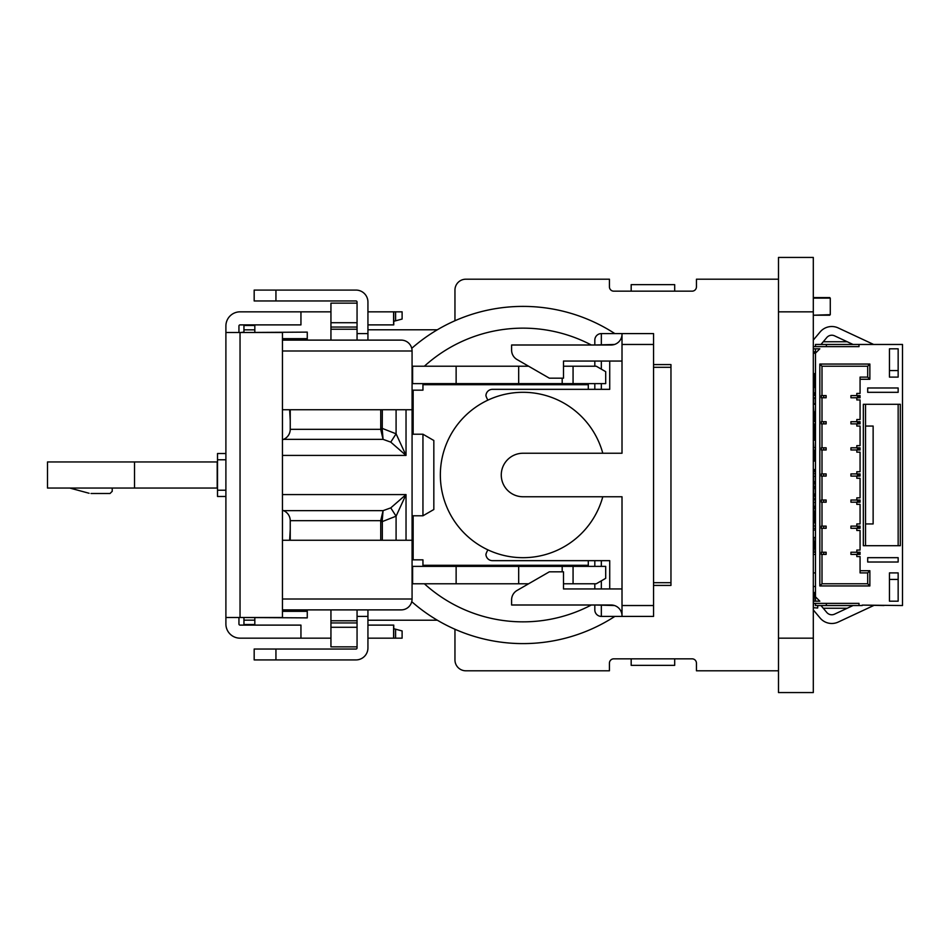 <?xml version="1.0" encoding="UTF-8"?>
<svg xmlns="http://www.w3.org/2000/svg" width="950" height="950" viewBox="0 0 950 950"><rect width="100%" height="100%" fill="white"/><g stroke="black" fill="none" stroke-linecap="round" stroke-linejoin="round"><path stroke-width="1.43" d="M813.307 311.838L813.307 257.438L778.489 257.438L778.489 692.562L813.307 692.562L813.307 311.838L778.489 311.838M813.841 352.949L815.48 352.949L813.307 353.495M814.174 387.434L814.174 373.837L815.48 373.837M815.48 460.857L814.174 460.857L814.174 449.979M814.174 395.592L814.174 392.872M815.48 373.623L813.734 373.623L814.174 381.449M814.174 453.245L814.174 455.418M815.48 461.071L813.734 461.071L813.734 455.418M815.48 398.311L813.734 398.311L813.734 404.296M815.48 403.75L813.734 403.75M815.48 387.434L813.734 387.434L813.734 395.592M815.48 392.872L813.734 392.872M813.841 447.806L813.307 440.194M813.841 440.194L815.48 440.194M813.734 440.194L813.734 423.878M813.734 421.693L813.734 411.908M815.48 411.908L813.307 411.908M813.841 411.908L813.307 404.296M813.841 404.296L815.48 404.296M813.307 383.622L814.174 383.622M813.307 548.661L815.48 549.041M814.174 541.357L814.174 548.815L813.627 541.975M814.174 548.815L815.48 548.815M815.48 537.51L813.841 537.51L813.841 541.357L815.48 541.357M815.48 529.815L813.307 530.207M813.734 522.868L813.734 513.071L815.48 513.071M813.841 526.122L813.307 522.868M813.841 522.868L815.48 522.868M829.73 315.21L813.841 315.21L830.276 314.664L830.276 298.122L830.276 314.664M813.307 298.122L830.276 298.122M813.841 297.587L829.73 297.587M821.346 421.693L821.346 423.878L821.346 421.693L823.745 421.693L823.745 423.878L826.132 423.878L826.132 421.693L825.918 423.878M813.307 421.693L815.48 421.693M813.307 423.878L815.48 423.878M815.48 346.643L815.48 344.47L902.5 344.47L902.5 605.53L862.256 605.102L884.011 605.53M821.346 395.592L821.346 397.765L821.346 395.592L823.745 395.592L823.745 397.765L826.132 397.765L826.132 395.592L825.918 397.765M813.307 395.592L815.48 395.592M813.307 603.357L858.99 603.357L858.99 605.53L862.256 605.53M858.99 605.53L815.48 605.53L815.48 603.357M821.346 554.408L821.346 552.235L821.346 554.408L821.999 554.408L821.999 583.775L819.826 585.948L869.867 585.948L867.694 583.775L821.999 583.775M813.307 554.408L815.48 554.408M821.346 397.765L821.999 397.765L821.999 421.693M813.307 397.765L815.48 397.765M821.346 552.235L823.745 552.235L823.745 554.408L826.132 554.408L826.132 552.235L825.918 554.408M813.307 552.235L815.48 552.235M821.346 528.307L821.346 526.122L821.346 528.307L821.999 528.307L821.999 552.235M813.307 528.307L815.48 528.307M821.346 423.878L823.745 423.878M821.346 526.122L823.745 526.122L823.745 528.307L826.132 528.307L826.132 526.122L825.918 528.307M821.346 447.806L821.346 449.979L821.346 447.806L823.745 447.806L823.745 449.979L826.132 449.979L826.132 447.806L825.918 449.979M813.307 447.806L815.48 447.806M813.307 526.122L815.48 526.122M821.346 502.194L821.346 500.021L821.346 502.194L821.999 502.194L821.999 526.122M813.307 502.194L815.48 502.194M821.346 449.979L821.999 449.979L821.999 473.907L823.745 473.907L823.745 476.093L826.132 476.093L826.132 473.907L825.918 476.093M813.307 449.979L815.48 449.979M821.346 500.021L823.745 500.021L823.745 502.194L826.132 502.194L826.132 500.021L825.918 502.194M821.346 473.907L821.346 476.093L821.346 473.907L821.999 473.907M813.307 473.907L815.48 473.907M813.307 500.021L815.48 500.021M813.307 476.093L815.48 476.093M821.346 476.093L821.999 476.093L821.999 500.021M859.857 421.693L859.857 423.878M858.551 421.693L858.551 423.878M819.826 585.948L819.826 364.052L869.867 364.052L869.867 379.276L860.071 379.276L860.071 393.419L856.817 393.419L856.817 395.592L860.071 395.592L860.071 397.765L856.817 397.765L856.817 399.938L860.071 399.938L860.071 419.52L856.817 419.52L856.817 421.693L860.071 421.693L860.071 423.878L856.817 423.878L856.817 426.051L860.071 426.051L860.071 445.633L856.817 445.633L856.817 447.806L860.071 447.806L860.071 449.979L856.817 449.979L856.817 452.152L860.071 452.152L860.071 471.734L856.817 471.734L856.817 473.907L860.071 473.907L860.071 476.093L856.817 476.093L856.817 478.266L860.071 478.266L860.071 497.848L856.817 497.848L856.817 500.021L860.071 500.021L860.071 502.194L856.817 502.194L856.817 504.367L860.071 504.367L860.071 523.949L856.817 523.949L856.817 526.122L860.071 526.122L860.071 528.307L856.817 528.307L856.817 530.48L860.071 530.48L860.071 550.062L856.817 550.062L856.817 552.235L860.071 552.235L860.071 554.408L856.817 554.408L856.817 556.581L860.071 556.581L860.071 570.724L869.867 570.724L869.867 585.948M815.48 348.816L815.48 601.184M826.357 344.47L826.357 346.643M858.99 344.47L858.99 346.643L813.307 346.643M813.307 348.816L819.826 348.816L815.48 353.174M813.307 601.184L819.826 601.184L815.48 596.826M884.011 344.47L862.256 344.47M867.694 387.98L898.154 387.98L898.154 392.326L867.694 392.326L867.694 387.98M865.521 545.704L863.336 545.704L863.336 404.296L900.327 404.296L900.327 545.704L865.521 545.704L865.521 404.296M889.449 572.898L898.154 572.898L898.154 601.184L889.449 601.184L889.449 572.898M898.154 557.674L867.694 557.674L867.694 562.02L898.154 562.02L898.154 557.674M889.449 348.816L898.154 348.816L898.154 377.103L889.449 377.103L889.449 348.816M902.5 348.816L902.5 364.052M826.357 603.357L826.357 605.53M819.826 364.052L821.999 366.225L821.999 395.592M821.999 423.878L821.999 447.806M821.999 397.765L823.745 397.765M821.999 554.408L823.745 554.408M821.999 528.307L823.745 528.307M821.999 449.979L823.745 449.979M821.999 502.194L823.745 502.194M821.999 476.093L823.745 476.093M859.857 395.592L859.857 397.765M858.551 395.592L858.551 397.765M859.857 447.806L859.857 449.979M859.857 473.907L859.857 476.093M859.857 500.021L859.857 502.194M859.857 526.122L859.857 528.307M859.857 552.235L859.857 554.408M898.154 404.296L898.154 545.704M898.154 370.571L889.449 370.571M889.449 579.429L898.154 579.429M823.745 421.693L825.918 421.693M857.47 421.693L857.47 423.878M856.817 421.693L850.939 421.693L850.939 423.878L856.817 423.878M858.551 447.806L858.551 449.979M860.071 570.724L860.071 572.898L867.694 572.898L867.694 583.775M869.867 570.724L867.694 572.898M869.867 364.052L867.694 366.225L867.694 377.103L860.071 377.103L860.071 379.276M821.999 366.225L867.694 366.225M869.867 379.276L867.694 377.103M823.745 395.592L825.918 395.592M858.551 552.235L858.551 554.408M823.745 552.235L825.918 552.235M858.551 526.122L858.551 528.307M823.745 447.806L825.918 447.806M823.745 526.122L825.918 526.122M858.551 500.021L858.551 502.194M823.745 473.907L825.918 473.907M823.745 500.021L825.918 500.021M858.551 473.907L858.551 476.093M857.47 395.592L857.47 397.765M856.817 395.592L850.939 395.592L850.939 397.765L856.817 397.765M865.521 426.051L873.133 426.051L873.133 523.949L865.521 523.949M857.47 447.806L857.47 449.979M856.817 447.806L850.939 447.806L850.939 449.979L856.817 449.979M856.817 552.235L850.939 552.235L850.939 554.408L856.817 554.408M857.47 552.235L857.47 554.408M856.817 526.122L850.939 526.122L850.939 528.307L856.817 528.307M857.47 526.122L857.47 528.307M856.817 500.021L850.939 500.021L850.939 502.194L856.817 502.194M857.47 500.021L857.47 502.194M856.817 473.907L850.939 473.907L850.939 476.093L856.817 476.093M857.47 473.907L857.47 476.093M813.734 477.149L813.402 478.622L813.307 477.173M817.819 605.53L817.641 608.012L813.307 607.715L813.604 603.357L813.307 607.715M814.281 593.679L813.758 601.184L814.281 593.679A2.173 2.173 0 0 1 815.48 591.886M815.48 506.326L813.734 506.326L813.734 507.822L815.48 507.822M813.734 507.822L813.734 508.476L815.48 508.476M813.734 508.476L813.734 513.071M813.734 511.147L815.48 511.147M813.734 476.093L815.48 476.306M813.734 500.021L813.734 476.306M813.734 506.326L813.734 502.194M813.734 511.801L815.48 511.801M813.734 494L815.48 494M813.734 488.633L815.48 488.633M813.734 481.674L815.48 481.674M815.48 469.561L813.734 469.561L813.734 473.907M813.734 499.463L815.48 499.463M813.734 495.496L815.48 495.496M813.734 496.149L815.48 496.149M813.734 498.809L815.48 498.809M813.734 487.136L815.48 487.136M813.734 483.17L815.48 483.17M813.734 483.823L815.48 483.823M813.734 486.483L815.48 486.483M813.734 470.832L815.48 470.832M813.734 471.485L815.48 471.485M602.787 453.245A82.674 82.674 0 0 0 440.515 480.237A82.674 82.674 0 0 0 602.787 496.755M523.023 306.399A168.601 168.601 0 0 0 411.742 348.329A168.601 168.601 0 0 1 614.84 333.593M282.459 510.15A17.409 17.409 0 0 0 283.539 510.649A10.877 10.877 0 0 1 290.237 520.683L290.237 540.265M290.237 409.735L290.237 429.317A10.877 10.877 0 0 1 283.539 439.351A17.409 17.409 0 0 0 282.459 439.85M282.459 340.183A10.877 10.877 0 0 1 283.717 340.112L401.197 340.112A10.877 10.877 0 0 1 412.074 350.989L412.074 599.011A10.877 10.877 0 0 1 401.197 609.888L283.717 609.888A10.877 10.877 0 0 1 282.459 609.817M380.736 521.574L380.701 520.683L382.244 520.469L382.327 521.574L380.736 521.574L380.736 540.265M622.012 344.47L622.012 453.245L523.023 453.245A21.755 21.755 0 0 0 501.267 475A21.755 21.755 0 0 0 523.023 496.755L622.012 496.755L622.012 605.53L653.553 605.53L653.553 344.47L622.012 344.47L622.012 333.593L653.553 333.593L653.553 344.47M91.01 493.489L110.046 493.489L112.219 491.316L110.046 493.489M69.801 488.051L89.086 493.264L69.801 488.051M853.064 344.47L834.539 335.837A6.531 6.531 0 0 0 826.785 337.547L820.978 344.47M813.307 340.076L820.123 331.954A15.224 15.224 0 0 1 838.221 327.94L873.656 344.47M653.553 364.586L670.961 364.586L670.961 367.306L653.553 367.306M653.553 582.694L670.961 582.694L670.961 367.306M670.961 582.694L670.961 585.414L653.553 585.414M873.656 605.53L838.221 622.06A15.224 15.224 0 0 1 820.123 618.046L813.307 609.924M820.978 605.53L826.785 612.453A6.531 6.531 0 0 0 834.539 614.163L853.064 605.53M813.307 597.538A4.346 4.346 0 0 1 813.996 597.811M815.48 351.025L815.444 351.072A4.346 4.346 0 0 1 813.307 352.462M778.489 279.205L696.445 279.205L696.445 286.817A4.346 4.346 0 0 1 692.087 291.163L613.771 291.163A4.346 4.346 0 0 1 609.425 286.817L609.425 279.205L465.832 279.205A10.877 10.877 0 0 0 454.955 290.082L454.955 320.744M454.955 629.256L454.955 659.918A10.877 10.877 0 0 0 465.832 670.795L609.425 670.795L609.425 663.183A4.346 4.346 0 0 1 613.771 658.837L692.087 658.837A4.346 4.346 0 0 1 696.445 663.183L696.445 670.795L778.489 670.795M674.69 291.163L674.69 284.644L631.18 284.644L631.18 291.163M631.18 658.837L631.18 665.356L674.69 665.356L674.69 658.837M815.48 572.898L813.307 572.898M307.266 609.888L307.266 617.88L240.694 617.5M243.948 620.16L254.826 620.16L254.826 624.518L243.948 624.518L243.948 617.5M289.643 540.265L290.237 529.388M254.826 620.16L254.826 617.88M290.237 420.613L289.643 409.735M243.948 332.5L307.266 332.12L307.266 340.112M240.694 332.5L243.948 332.12L243.948 325.482L254.826 325.482L254.826 329.84L243.948 329.84M254.826 332.12L254.826 329.84M225.898 496.482L217.514 496.482L217.514 453.518L225.898 453.518M217.514 490.224L225.898 490.224M217.514 459.776L225.898 459.776M238.949 617.5L238.949 624.031A1.093 1.093 0 0 0 240.041 625.112L300.948 625.112L300.948 638.163L240.041 638.163A14.143 14.143 0 0 1 225.898 624.031L225.898 325.969A14.143 14.143 0 0 1 240.041 311.838L330.944 311.838M238.949 332.5L238.949 325.969A1.093 1.093 0 0 1 240.041 324.888L300.948 324.888L300.948 311.838M225.898 332.5L282.459 332.5L282.459 617.5L225.898 617.5M217.514 488.051L47.5 488.051L47.5 461.949L217.514 461.949M217.194 488.051L217.194 461.949M134.52 488.051L134.52 461.949M395.592 638.163L395.592 629.197L402.111 630.943L402.111 638.163L367.935 638.163L367.935 647.959A11.97 11.97 0 0 1 355.965 659.918L254.172 659.918L254.172 649.04L355.965 649.04A1.093 1.093 0 0 0 357.058 647.959L357.058 646.867L330.944 646.867L330.944 609.888M300.948 638.163L330.944 638.163M393.728 321.302L395.592 320.803L395.592 311.838L367.935 311.838L367.935 302.041A11.97 11.97 0 0 0 355.965 290.082L254.172 290.082L254.172 300.96L275.939 300.96L275.939 290.082M395.592 311.838L402.111 311.838L402.111 319.058L395.592 320.803M367.935 329.781L437.356 329.781M823.27 341.751L847.234 341.751M357.058 340.112L357.058 302.041A1.093 1.093 0 0 0 355.965 300.96L275.939 300.96M611.135 345.004A10.877 10.877 0 0 0 622.012 334.127A10.877 10.877 0 0 1 611.135 345.004L511.599 345.004L511.599 350.111A10.877 10.877 0 0 0 517.038 359.539L549.349 378.183L563.492 378.183L563.492 361.059L563.492 366.225L596.279 366.225L605.696 371.664L605.696 383.622L562.186 383.622L562.186 378.183M412.074 583.775L528.628 583.775L517.038 590.461L549.349 571.817L563.492 571.817L563.492 588.941L622.012 588.941M653.553 605.53L653.553 616.408L622.012 616.408L622.012 605.53M622.012 562.02L622.012 496.755M622.012 453.245L622.012 387.98M622.012 616.408L601.338 616.408A6.531 6.531 0 0 1 594.819 609.888L594.819 604.996L614.531 605.53M614.531 344.47L594.819 345.004L594.819 340.112A6.531 6.531 0 0 1 601.338 333.593L622.012 333.593M594.819 588.941L594.819 583.775L594.819 588.941M594.819 566.378L594.819 560.666L594.819 566.378M594.819 389.334L594.819 383.622L594.819 389.334M594.819 366.225L594.819 361.059L594.819 366.225M601.338 333.593A6.531 6.531 0 0 0 594.819 340.112A6.531 6.531 0 0 1 601.338 333.593L601.338 345.004M601.338 616.408A6.531 6.531 0 0 1 594.819 609.888A6.531 6.531 0 0 0 601.338 616.408L601.338 604.996M517.038 590.461A10.877 10.877 0 0 0 511.599 599.889L511.599 604.996L611.135 604.996A10.877 10.877 0 0 1 622.012 615.873M511.599 604.996L511.599 599.889M412.074 566.378L573.064 566.378L573.064 583.775L563.492 583.775L563.492 588.941M563.492 361.059L622.012 361.059M487.92 549.848A21.755 21.755 0 0 0 485.925 554.242A6.531 6.531 0 0 0 492.456 560.666L609.722 560.666L609.722 588.941M609.722 361.059L609.722 389.334L492.456 389.334A6.531 6.531 0 0 0 485.925 395.758A21.755 21.755 0 0 0 487.92 400.152M562.186 566.378L562.186 571.817M562.186 383.622L412.074 383.622M528.628 366.225L412.074 366.225M573.064 583.775L596.279 583.775L605.696 578.336L605.696 566.378L573.064 566.378M412.074 559.847L422.952 559.847L422.952 566.378M588.288 566.378L588.288 560.666M588.288 389.334L588.288 383.622M422.952 383.622L422.952 390.153L412.074 390.153M412.609 566.378L412.609 583.775M412.609 383.622L412.609 366.225M283.539 510.649L383.076 510.649L390.759 507.882L406.03 494.582L406.03 540.265L412.074 540.265L282.459 540.265M290.237 429.317L380.701 429.317L380.736 428.426L382.327 428.426L396.091 433.817L406.03 455.418L406.03 409.735L412.074 409.735L282.459 409.735M282.459 494.582L406.03 494.582L396.091 516.183L382.327 521.574L382.327 540.265M290.237 340.112L394.666 340.112M282.459 455.418L406.03 455.418L390.759 442.118L383.076 439.351L283.539 439.351M380.701 429.317L383.076 439.351L382.244 429.531L380.701 429.317M382.327 409.735L382.244 429.531M396.091 409.735L396.091 433.817L390.759 442.118M382.244 520.469L383.076 510.649L380.701 520.683L290.237 520.683M390.759 507.882L396.091 516.183L396.091 540.265M355.965 649.04A1.093 1.093 0 0 0 357.058 647.959A1.093 1.093 0 0 1 355.965 649.04A1.093 1.093 0 0 0 357.058 647.959M412.074 515.791L422.952 515.791L433.829 509.509L433.829 440.491L422.952 434.209L412.074 434.209M422.952 434.209L422.952 515.791M395.592 629.197L393.728 628.698M523.023 643.601A168.601 168.601 0 0 1 411.742 601.671A168.601 168.601 0 0 0 614.84 616.408A168.601 168.601 0 0 1 523.023 643.601M357.058 327.061L330.944 327.061L330.944 303.133L357.058 303.133M330.944 340.112L330.944 327.061M357.058 646.867L357.058 609.888M357.058 622.939L330.944 622.939M847.234 608.249L823.27 608.249M813.307 586.494L815.48 586.494M437.356 620.219L367.935 620.219M367.935 328.688L367.935 324.888L393.763 324.888L393.763 321.29L393.763 324.888M393.728 311.838L393.728 324.888L393.728 311.838M393.597 324.888L393.597 311.838M393.763 625.112L393.763 628.71L393.763 625.112L367.935 625.112L367.935 621.312M393.597 638.163L393.597 625.112M357.058 333.593L367.935 333.593L367.935 340.112M367.935 302.041L367.935 333.593M367.935 609.888L367.935 647.959M357.058 616.408L367.935 616.408M813.307 638.163L778.489 638.163M814.281 440.194L814.281 423.878M814.281 421.693L814.281 411.908M813.841 383.622L813.841 387.434M813.841 549.041L813.841 552.235M814.281 522.868L814.281 513.071M591.339 345.004A146.846 146.846 0 0 0 424.377 366.225M412.074 350.989L282.459 350.989M282.459 599.011L412.074 599.011M307.266 611.349L282.459 611.349M307.266 338.651L282.459 338.651M240.041 617.5L240.041 332.5M601.338 560.666L601.338 566.378M601.338 580.854L601.338 588.941M601.338 361.059L601.338 369.146M601.338 383.622L601.338 389.334M518.676 566.378L518.676 583.775M518.676 383.622L518.676 366.225M573.064 383.622L573.064 366.225M413.155 559.847L413.155 515.791M422.952 565.286L588.288 565.286M422.952 384.714L588.288 384.714M413.155 434.209L413.155 390.153M456.131 566.378L456.131 583.775M456.131 383.622L456.131 366.225M380.736 428.426L380.736 409.735M275.939 649.04L275.939 659.918M424.377 583.775A146.846 146.846 0 0 0 591.339 604.996M357.058 322.715L330.944 322.715M357.058 329.234L330.944 329.234M357.058 620.766L330.944 620.766M357.058 627.285L330.944 627.285M393.728 638.163L393.728 625.112L393.728 638.163M112.219 491.316L112.219 488.051"/></g></svg>
